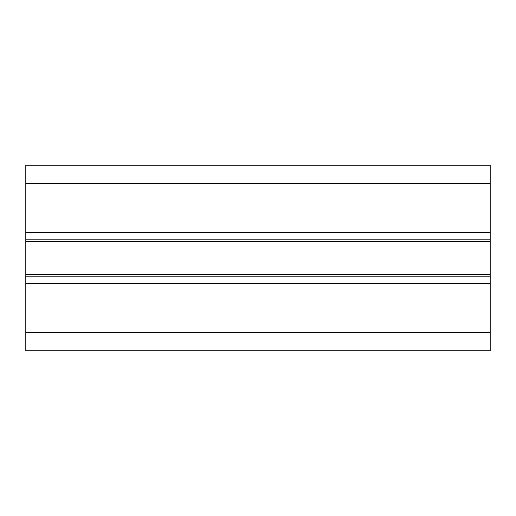 <?xml version="1.0" encoding="UTF-8"?>
<svg xmlns="http://www.w3.org/2000/svg" width="516" height="516" viewBox="0 0 516 516"><rect width="100%" height="100%" fill="white"/><g stroke="black" fill="none" stroke-linecap="round" stroke-linejoin="round"><path stroke-width="0.77" d="M490.2 183.696L25.8 183.696L25.8 165.12L490.2 165.12L490.2 276.808L25.8 276.808L25.8 350.88L490.2 350.88L490.2 332.304L25.8 332.304M25.8 183.696L25.8 276.808M490.2 276.808L490.2 332.304M490.2 239.192L25.8 239.192M490.2 274.518L25.8 274.518M490.2 283.774L25.8 283.774M490.2 232.226L25.8 232.226M490.2 241.482L25.8 241.482"/></g></svg>
